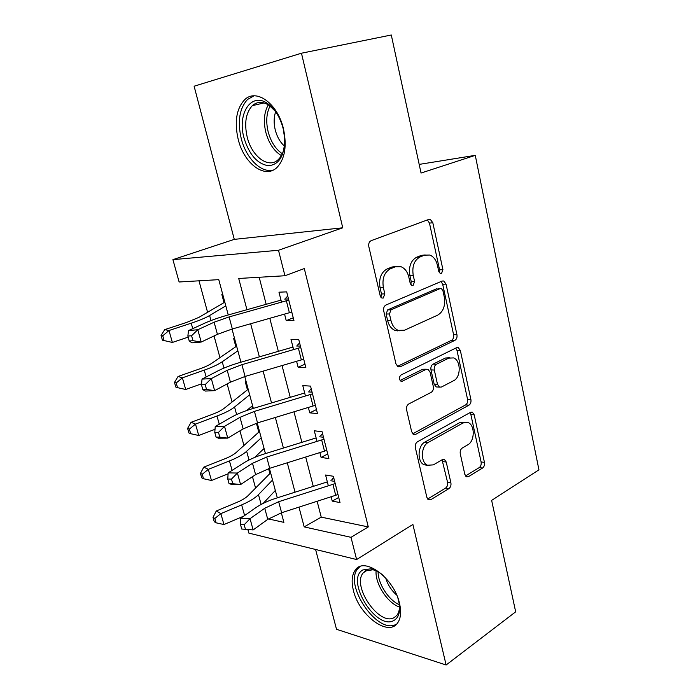 <?xml version="1.0" encoding="UTF-8"?>
<svg xmlns="http://www.w3.org/2000/svg" width="700" height="700" viewBox="0 0 700 700"><rect width="100%" height="100%" fill="white"/><g stroke="black" fill="none" stroke-linecap="round" stroke-linejoin="round"><path stroke-width="1.05" d="M441.507 273.578L442.925 269.649L432.828 222.758L430.316 219.398L428.82 219.415L371.114 240.678C369.136 241.719 368.375 243.696 368.821 246.61L380.205 295.803L381.902 298.051L383.259 298.034L384.825 293.877L383.373 287.595C381.981 278.434 384.361 272.142 390.504 268.73L395.36 266.787L401.012 266.717C404.898 268.336 407.505 271.801 408.826 277.13L410.209 283.29L411.863 285.53L413.105 285.504L414.592 281.461L413.227 275.319C411.915 266.368 414.181 260.251 420.017 256.979L424.646 255.141L429.809 255.036C433.606 256.585 436.152 260.024 437.447 265.361L438.751 271.39L440.37 273.613L441.507 273.578M439.25 272.65L439.574 269.841L429.467 223.099L427.394 219.94M380.922 297.316L381.491 293.991L380.047 287.735L383.373 287.595M410.812 284.681L411.25 281.619L409.885 275.494L413.227 275.319M399.481 603.269C394.047 578.043 364.402 556.343 355.451 569.879C351.908 574.63 351.225 581.481 353.395 590.415C358.741 614.679 387.852 637.114 397.469 623.149C400.803 618.564 401.467 611.94 399.481 603.269M283.465 128.852C277.777 103.469 256.007 87.902 244.493 99.89C236.39 108.815 234.281 121.896 238.149 139.143C243.924 163.8 265.309 179.725 277.305 167.134C284.953 158.638 287.009 145.88 283.465 128.852M464.809 474.311L466.489 476.787L468.519 476.621L482.562 468.037C484.173 466.786 484.794 464.896 484.444 462.385L474.206 414.855L472.377 412.213L470.523 412.335L417.48 441.77C415.669 443.065 414.96 445.06 415.371 447.746L426.86 497.367L428.558 499.835L430.832 499.669L448.892 488.626C450.608 487.296 451.273 485.345 450.887 482.764L446.233 462.044L444.465 459.498L442.356 459.629L433.352 464.879L427.49 465.238C420.341 462.411 420.884 446.023 428.243 442.453L463.059 422.931L468.169 422.599C475.09 425.119 474.845 441.219 467.836 444.789L462.236 448.052C460.556 449.304 459.909 451.229 460.276 453.801L464.809 474.311M317.144 501.305L321.239 517.134L368.287 526.925L351.006 537.329L356.615 559.536L248.868 533.12L247.896 529.611M301.464 53.209L194.119 86.214L234.281 239.374L342.746 227.797L301.464 53.209L391.291 35L421.05 173.04L475.274 155.347L538.939 469.823L491.636 500.386L515.673 611.826L446.119 665L412.895 524.466L356.615 559.536M342.746 227.797L278.495 250.267L284.935 275.748L238.718 278.469L246.943 309.706M368.287 526.925L304.299 268.564L284.935 275.748M454.956 340.314C456.654 339.211 457.319 337.33 456.934 334.679L446.049 284.121L443.774 280.998L442.137 281.041L385.945 305.016C384.029 306.136 383.285 308.123 383.723 310.966L395.973 363.921L398.116 366.861L400.199 366.8L454.956 340.314L451.605 340.27C453.302 339.168 453.968 337.295 453.582 334.661L442.689 284.261L441.07 281.505M460.346 350.499L470.899 399.516C471.266 402.098 470.619 403.979 468.965 405.16L415.765 434.306L413.569 434.411L411.661 431.725L406.621 409.946C406.21 407.216 406.919 405.221 408.765 403.97L431.235 392.315C433.011 391.108 433.694 389.165 433.3 386.496L430.089 372.164L428.041 369.303L426.09 369.381L402.439 381.124L400.96 381.176C398.895 379.172 398.912 377.108 401.021 374.981L456.549 347.707L458.308 347.629L460.346 350.499L456.995 350.429L467.556 399.289L470.899 399.516M315.586 549.474L336.516 629.291L446.119 665M268.599 468.659L269.894 473.471M263.358 449.146L264.162 448.823M257.591 424.314L256.664 424.209L258.773 432.049M251.843 406.236L252.149 407.374L252.945 407.006M246.216 381.92L245.297 381.859L247.424 389.777M234.605 338.642L233.686 338.634L235.839 346.64M284.567 314.134L286.23 320.652L293.947 320.591L286.685 291.874L278.967 292.189L281.514 302.164M296.599 361.322L298.113 367.255L305.848 367.596L298.743 339.517L291.007 339.412L293.615 349.624M308.368 407.479L309.733 412.842L317.485 413.578L310.537 386.111L302.785 385.604L305.445 396.034M319.874 452.629L321.108 457.45L328.877 458.552L322.07 431.69L314.309 430.797L317.021 441.429M259.184 277.261L266.175 304.299M269.806 318.325L278.346 351.33M282.039 365.601L290.246 397.329M294 411.836L301.884 442.33M305.699 457.056L313.276 486.377M331.144 496.808L332.238 501.104L340.016 502.565L333.358 476.271L325.588 475.02L328.344 485.852M198.992 280.814L207.585 312.27M214.043 335.947L219.957 357.621M227.141 383.933L232.076 402.01M239.951 430.841L243.941 445.471M252.473 476.7L255.561 488.031M222.749 294.464L221.839 294.499L224.009 302.592M252.149 407.374L253.068 407.461M263.375 449.207L264.303 449.339M475.274 155.347L419.186 164.404M228.252 314.965L218.776 279.65L179.121 281.986L172.918 259.639L278.495 250.267M234.281 239.374L172.918 259.639M298.988 507.15L304.185 526.89L351.006 537.329M250.652 323.759L259.368 356.842M263.139 371.149L271.521 402.946M275.354 417.48L283.412 448.052M287.297 462.805L295.041 492.188M268.398 518.91L283.894 522.366L281.339 512.82M277.314 497.831L269.412 468.396M265.449 453.609L257.233 422.975M253.321 408.406L244.773 376.539M240.922 362.206L232.032 329.053M321.239 517.134L304.185 526.89M286.23 320.652L293.248 317.8M298.113 367.255L304.99 364.184M309.733 412.842L316.47 409.57M321.108 457.45L327.714 453.976M332.238 501.104L338.721 497.446M425.18 254.949L421.295 255.377L424.646 255.141M409.885 275.494C408.564 266.569 410.83 260.479 416.675 257.215L421.295 255.377M396.148 266.525L392.026 266.998L395.36 266.787M380.047 287.735C378.656 278.6 381.027 272.326 387.17 268.922L392.026 266.998M397.39 366.415L451.605 340.27M442.925 290.684L441.341 288.514L440.186 288.549L390.994 309.82L389.445 313.967L390.95 320.512C392.219 325.491 394.642 328.773 398.221 330.365L404.495 330.225L437.771 315.096C443.371 311.631 445.541 305.594 444.29 296.975L442.925 290.684M437.964 288.636L440.186 288.549M399.499 330.767L394.887 330.356C391.317 328.773 388.894 325.491 387.625 320.53L386.12 314.011L387.669 309.881L436.835 288.671M412.72 433.799L465.623 404.915C467.285 403.734 467.924 401.861 467.556 399.289M426.44 369.233L422.748 369.241L400.085 380.467M453.67 380.678C461.081 377.379 461.029 360.395 453.574 357.91L448.735 358.129L436.363 364.271C434.604 365.435 433.921 367.36 434.315 370.046L437.491 384.335L439.477 387.126L441.411 387.039L453.67 380.678M449.89 357.683L445.392 358.024L448.735 358.129M437.631 387.021L436.135 386.934L434.158 384.151L430.973 369.906C430.579 367.229 431.261 365.312 433.02 364.158L445.392 358.024M456.995 350.429L455.77 348.092M464.756 422.266L459.725 422.625L463.059 422.931M427.63 465.299L424.165 464.782C417.016 461.974 417.559 445.629 424.918 442.076L459.725 422.625M427.621 499.048L445.567 488.11C447.274 486.789 447.939 484.846 447.562 482.274L442.059 459.804M465.517 475.956L479.229 467.6C480.839 466.349 481.46 464.476 481.11 461.965L470.864 414.575L469.954 412.641M224.814 302.155L199.036 317.31L186.778 322.385L164.727 329.63L168.989 330.514L191.222 323.19C199.456 320.451 205.59 317.896 209.624 315.516L225.803 305.839M162.75 335.79L161.061 335.414L162.418 340.165L164.106 340.559L162.75 335.79L168.989 330.514L172.366 342.44L188.16 337.146M172.366 342.44L164.106 340.559M161.061 335.414L164.727 329.63M285.775 298.086L287.735 296.047M291.786 312.043L232.33 328.965L217.42 334.338L201.206 342.055L191.914 342.825L189.236 340.996L192.964 340.681L191.581 335.738L187.862 336.07L189.236 340.996M288.759 300.09L229.101 316.925L214.121 322.21L197.803 329.726L201.206 342.055L192.964 340.681M191.581 335.738L197.803 329.726L188.501 330.592L204.873 323.111C210.98 320.364 218.426 317.739 227.203 315.254L280.998 300.134M288.47 298.961L284.699 299.084M188.501 330.592L187.862 336.07M243.959 137.734C237.081 113.636 251.361 91.56 267.75 103.652C275.047 109.007 280.201 117.39 283.22 128.817L284.664 138.268C284.655 155.671 279.204 164.824 268.301 165.716C257.162 163.817 249.051 154.49 243.959 137.734M275.231 111.16L269.264 105.455C262.859 101.325 257.215 101.395 252.315 105.674C245.84 112.77 244.125 123.2 247.17 136.955C251.746 156.704 268.914 169.365 278.512 159.346C281.444 156.459 283.404 152.303 284.392 146.869M284.489 146.134C280.114 142.214 277.034 136.789 275.231 129.85C273.656 123.174 273.805 117.136 275.669 111.764M254.021 95.839L247.564 99.435C239.496 108.29 237.37 121.266 241.194 138.364C245.998 158.244 261.196 173.513 273.324 170.013M397.941 598.185L399.359 604.459C400.269 612.474 398.457 617.803 393.934 620.454C376.259 631.094 344.89 579.793 362.784 569.966L371 568.785C375.025 569.634 379.155 571.918 383.408 575.636M377.221 571.183L373.056 569.774L365.435 570.859L363.344 572.74C351.295 585.585 379.4 626.78 394.257 617.54L396.961 615.239C398.711 612.938 399.569 609.788 399.516 605.806M360.045 566.571L357.998 568.523C343.105 584.386 377.703 635.442 396.27 624.234M396.716 595.087C391.414 590.441 387.739 584.745 385.7 577.999M236.618 346.15L211.715 363.326C209.072 365.12 205.074 366.966 199.727 368.865L178.045 376.477L182.394 377.825L204.251 370.125C212.345 367.246 218.339 364.455 222.232 361.76L237.86 350.77M176.207 382.988L174.484 382.428L175.805 387.065L177.529 387.651L176.207 382.988L182.394 377.825L185.692 389.489L201.574 383.81M239.969 362.486L240.835 361.856M185.692 389.489L177.529 387.651M174.484 382.428L178.045 376.477M398.37 330.426L397.276 330.925M248.185 389.244L224.114 408.363C221.559 410.358 217.656 412.352 212.389 414.339L191.065 422.301L195.501 424.095L216.991 416.036C224.945 413.017 230.807 410.007 234.57 407.006L249.664 394.765M189.367 429.135L187.609 428.4L188.904 432.941L190.662 433.694L189.367 429.135L195.501 424.095L198.73 435.496L215.023 429.301M246.733 410.515L252.569 405.615M198.73 435.496L190.662 433.694M187.609 428.4L191.065 422.301M259.507 431.463L236.241 452.436C233.782 454.624 229.959 456.759 224.787 458.832L203.805 467.127L208.32 469.35L229.46 460.95C237.282 457.791 243.014 454.571 246.645 451.281L261.223 437.841M202.239 474.285L200.445 473.366L201.714 477.811L203.508 478.739L202.239 474.285L208.32 469.35L211.479 480.506L228.104 473.812M254.634 457.441L264.075 448.472M211.479 480.506L203.508 478.739M200.445 473.366L203.805 467.127M270.611 472.841L248.124 495.591C245.744 497.963 242.007 500.22 236.915 502.381L216.274 511L220.859 513.625L241.657 504.892C249.349 501.62 254.957 498.19 258.466 494.629L272.536 480.043M214.83 518.446L213.01 517.37L214.252 521.719L216.072 522.812L214.83 518.446L220.859 513.625L223.956 524.545L243.749 516.128M263.183 503.396L275.336 490.455M223.956 524.545L216.072 522.812M213.01 517.37L216.274 511M297.675 344.995L299.6 342.904M303.721 359.188L245.07 376.451L230.431 382.165L214.638 390.644L205.362 391.064L202.816 389.629L206.535 389.463L205.196 384.632L201.477 384.816L202.816 389.629M300.764 347.498L241.911 364.683L227.211 370.309L211.312 378.604L214.638 390.644L206.535 389.463M205.196 384.632L211.312 378.604L202.029 379.102L217.971 370.86C223.921 367.832 231.227 365.041 239.899 362.504L292.967 347.078M300.405 346.08L296.616 346.001M202.029 379.102L201.477 384.816M309.321 390.88L311.203 388.745M315.394 405.291L257.521 422.887L243.154 428.916L227.763 438.13L218.496 438.209L216.09 437.159L219.8 437.124L218.487 432.408L214.778 432.451L216.09 437.159M312.498 393.864L254.432 411.373L240.004 417.331L224.516 426.361L227.763 438.13L219.8 437.124M218.487 432.408L224.516 426.361L215.241 426.519L230.781 417.55C236.582 414.251 243.757 411.303 252.306 408.713L304.675 392.998M312.069 392.166L308.28 391.895M215.241 426.519L214.778 432.451M320.714 435.767L322.56 433.598M326.812 450.398L269.701 468.3L255.596 474.635L240.599 484.549L231.341 484.304L229.057 483.613L232.767 483.709L231.481 479.097L227.771 479.019L229.057 483.613M323.977 439.215L266.683 457.039L252.507 463.304L237.414 473.043L240.599 484.549L232.767 483.709M231.481 479.097L237.414 473.043L228.156 472.876L243.303 463.199C248.964 459.646 256.007 456.558 264.442 453.915L316.129 437.929M323.488 437.255L319.681 436.8M228.156 472.876L227.771 479.019M331.861 479.71L333.672 477.496M337.986 494.541L281.619 512.733L267.759 519.356L253.146 529.935L241.736 529.034L245.438 529.253L244.186 524.746L240.485 524.536L241.736 529.034M335.213 483.595L278.661 501.716L264.74 508.261L250.031 518.683L253.146 529.935L245.438 529.253M244.186 524.746L250.031 518.683L240.791 518.201L255.561 507.859C261.074 504.061 267.995 500.824 276.325 498.146L327.338 481.898M334.652 481.381L330.846 480.751M240.791 518.201L240.485 524.536M439.574 269.841L442.925 269.649M381.491 293.991L384.825 293.877M411.25 281.619L414.592 281.461M416.675 257.215L420.017 256.979M387.17 268.922L390.504 268.73M429.467 223.099L432.828 222.758M397.81 366.704L400.199 366.8M442.689 284.261L446.049 284.121M453.582 334.661L456.934 334.679M387.669 309.881L390.994 309.82M386.12 314.011L389.445 313.967M387.625 320.53L390.95 320.512M465.623 404.915L468.965 405.16M412.939 434.009L415.765 434.306M422.748 369.241L426.09 369.381M400.697 381.036L402.439 381.124M433.02 364.158L436.363 364.271M430.973 369.906L434.315 370.046M434.158 384.151L437.491 384.335M424.918 442.076L428.243 442.453M442.899 461.615L446.233 462.044M447.562 482.274L450.887 482.764M445.567 488.11L448.892 488.626M427.7 499.144L430.832 499.669M470.864 414.575L474.206 414.855M481.11 461.965L484.444 462.385M479.229 467.6L482.562 468.037M465.745 476.236L468.519 476.621M191.222 323.19L192.745 328.659M209.624 315.516L210.998 320.565M232.33 328.965L229.101 316.925M217.42 334.338L214.121 322.21M289.389 312.76L286.361 300.799M281.382 155.601C274.006 151.104 268.809 143.29 265.79 132.169C263.296 121.319 264.136 112.21 268.301 104.834M270.06 106.032C266.455 113.111 265.808 121.625 268.109 131.591C270.856 141.829 275.599 149.214 282.336 153.737M399.507 607.066C387.328 602.928 374.885 583.476 376.092 570.692M378.105 571.699C377.886 583.52 388.509 600.101 399.402 604.765M204.251 370.125L206.15 376.976M222.232 361.76L223.956 368.086M216.991 416.036L219.258 424.2M234.57 407.006L236.626 414.549M229.46 460.95L232.076 470.374M246.645 451.281L249.025 459.996M241.657 504.892L244.606 515.524M258.466 494.629L261.144 504.455M245.07 376.451L241.911 364.683M230.431 382.165L227.211 370.309M301.359 359.922L298.392 348.233M257.521 422.887L254.432 411.373M243.154 428.916L240.004 417.331M313.066 406.053L310.161 394.616M269.701 468.3L266.683 457.039M255.596 474.635L252.507 463.304M324.511 451.176L321.676 439.985M281.619 512.733L278.661 501.716M267.759 519.356L264.74 508.261M335.72 495.338L332.938 484.383M355.451 569.879L358.479 567.971M428.295 219.607L430.316 219.398M442.067 281.076L443.774 280.998M394.887 330.356L398.221 330.365M436.135 386.934L439.477 387.126M456.811 347.602L458.308 347.629M424.165 464.782L427.49 465.238M443.161 459.323L444.465 459.498M471.074 412.108L472.377 412.213M269.264 105.455L267.75 103.652M264.049 102.918L252.315 105.674M373.056 569.774L371 568.785M367.973 569.782L363.344 572.74"/></g></svg>
